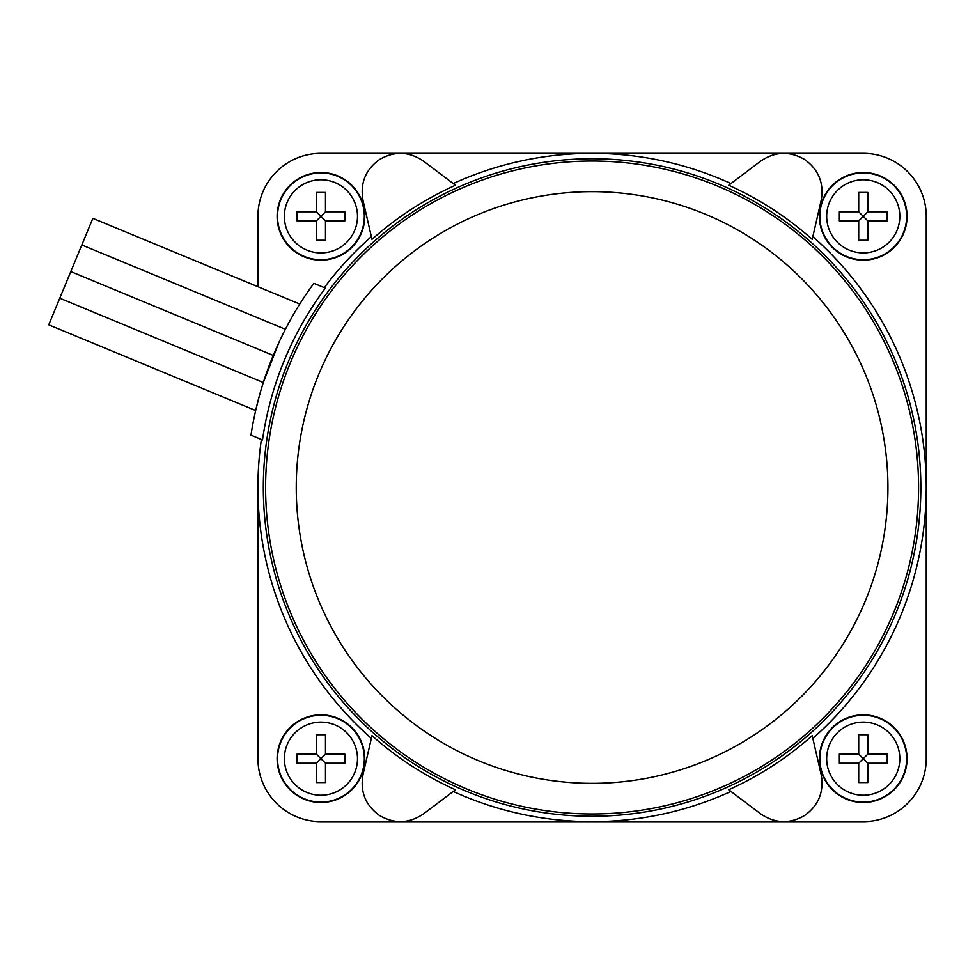 <?xml version="1.0" encoding="UTF-8"?>
<svg xmlns="http://www.w3.org/2000/svg" width="975" height="975" viewBox="0 0 975 975"><rect width="100%" height="100%" fill="white"/><g stroke="black" fill="none" stroke-linecap="round" stroke-linejoin="round"><path stroke-width="1.46" d="M867.799 734.76L867.799 754.114L887.152 754.114L887.25 758.66L887.152 763.206L867.799 763.206L858.707 754.114L858.707 734.76L867.799 734.76L867.799 754.114L887.152 754.114M867.799 754.114L858.707 763.206L839.353 763.206L839.353 754.114L858.707 754.114L858.707 734.76M839.353 754.114L858.707 754.114M839.353 763.206L858.707 763.206L858.707 782.559L858.707 763.206M867.799 782.559L867.799 763.206L867.799 782.559L858.707 782.559M867.799 763.206L887.152 763.206M867.799 192.441L867.799 211.794L887.152 211.794L887.25 216.34L887.152 220.886L867.799 220.886L858.707 211.794L858.707 192.441L867.799 192.441L867.799 211.794L887.152 211.794M867.799 211.794L858.707 220.886L839.353 220.886L839.353 211.794L858.707 211.794L858.707 192.441M839.353 211.794L858.707 211.794M839.353 220.886L858.707 220.886L858.707 240.24L858.707 220.886M867.799 240.24L867.799 220.886L867.799 240.24L858.707 240.24M867.799 220.886L887.152 220.886M325.479 734.76L325.479 754.114L344.821 754.114L344.821 763.206L325.479 763.206L316.375 754.114L316.375 734.76L325.479 734.76L325.479 754.114L344.821 754.114M325.479 754.114L316.375 763.206L297.034 763.206L297.034 754.114L316.375 754.114L316.375 734.76M297.034 754.114L316.375 754.114M297.034 763.206L316.375 763.206L316.375 782.559L316.375 763.206M325.479 782.559L325.479 763.206L325.479 782.559L316.375 782.559M325.479 763.206L344.821 763.206M887.932 487.5A295.839 295.839 0 0 0 592.093 191.661A295.839 295.839 0 0 0 296.254 487.5A295.839 295.839 0 0 0 592.093 783.339A295.839 295.839 0 0 0 887.932 487.5M265.602 487.5A326.491 326.491 0 0 1 592.093 161.009A326.491 326.491 0 0 1 918.584 487.5A326.491 326.491 0 0 1 592.093 813.991A326.491 326.491 0 0 1 265.602 487.5M325.479 192.441L325.479 211.794L344.821 211.794L344.821 220.886L325.479 220.886L316.375 211.794L316.375 192.441L325.479 192.441L325.479 211.794L344.821 211.794M325.479 211.794L316.375 220.886L297.034 220.886L297.034 211.794L316.375 211.794L316.375 192.441M297.034 211.794L316.375 211.794M297.034 220.886L316.375 220.886L316.375 240.24L316.375 220.886M325.479 240.24L325.479 220.886L325.479 240.24L316.375 240.24M325.479 220.886L344.821 220.886M783.62 821.657L592.69 821.657M591.484 821.657L400.567 821.657M728.727 789.762C759.306 775.966 787.13 757.928 812.212 735.65L821.194 774.723C824.18 791.749 818.671 805.338 804.68 815.49C789.701 824.131 775.04 823.607 760.719 813.918L728.727 789.762M371.975 735.65C397.044 757.928 424.881 775.966 455.459 789.762L423.467 813.918C409.134 823.607 394.485 824.131 379.507 815.49C365.503 805.338 359.994 791.749 362.992 774.723L371.975 735.65M907.079 758.66A43.826 43.826 0 0 0 863.253 714.833A43.826 43.826 0 0 0 819.427 758.66A43.826 43.826 0 0 0 863.253 802.486A43.826 43.826 0 0 0 907.079 758.66M907.079 216.34A43.826 43.826 0 0 0 863.253 172.514A43.826 43.826 0 0 0 819.427 216.34A43.826 43.826 0 0 0 863.253 260.167A43.826 43.826 0 0 0 907.079 216.34M400.152 153.343L320.933 153.343A62.997 62.997 0 0 0 257.936 216.34L257.936 286.711L257.936 216.34A62.997 62.997 0 0 1 320.933 153.343L863.253 153.343A62.997 62.997 0 0 1 926.25 216.34L926.25 758.66A62.997 62.997 0 0 1 863.253 821.657L320.933 821.657A62.997 62.997 0 0 1 257.936 758.66L257.936 486.891M926.25 488.109L926.25 758.66A62.997 62.997 0 0 1 863.253 821.657L784.022 821.657M784.022 153.343L863.253 153.343A62.997 62.997 0 0 1 926.25 216.34L926.25 486.891M804.68 159.51C818.671 169.662 824.18 183.251 821.194 200.277L812.212 239.35C787.13 217.072 759.306 199.034 728.727 185.238L760.719 161.082C775.04 151.393 789.701 150.869 804.68 159.51M379.507 159.51C394.485 150.869 409.134 151.393 423.467 161.082L455.459 185.238C424.881 199.034 397.044 217.072 371.975 239.35L362.992 200.277C359.994 183.251 365.503 169.662 379.507 159.51M400.152 821.657L320.933 821.657A62.997 62.997 0 0 1 257.936 758.66L257.936 488.109M364.747 758.66A43.826 43.826 0 0 0 320.933 714.833A43.826 43.826 0 0 0 277.107 758.66A43.826 43.826 0 0 0 320.933 802.486A43.826 43.826 0 0 0 364.747 758.66M920.851 487.5A328.77 328.77 0 0 1 592.093 816.27A328.77 328.77 0 0 1 263.323 487.5A328.77 328.77 0 0 1 592.093 158.73A328.77 328.77 0 0 1 920.851 487.5M261.397 439.469A334.157 334.157 0 0 0 371.341 738.368M453.229 791.444A334.157 334.157 0 0 0 730.945 791.444M812.833 738.368A334.157 334.157 0 0 0 812.833 236.632M400.567 153.343L591.484 153.343M592.69 153.343L783.62 153.343M255.669 410.524L259.216 396.398C264.457 378.483 264.457 378.483 259.216 396.398L255.669 410.524L48.75 324.821L92.857 218.339L299.776 304.042M371.341 236.632A334.157 334.157 0 0 0 324.297 287.637M730.945 183.556A334.157 334.157 0 0 0 453.229 183.556M262.507 439.92A332.999 332.999 0 0 1 325.394 288.088L313.865 283.311A345.113 345.113 0 0 0 250.965 435.143L262.507 439.92M364.747 216.34A43.826 43.826 0 0 0 320.933 172.514A43.826 43.826 0 0 0 277.107 216.34A43.826 43.826 0 0 0 320.933 260.167A43.826 43.826 0 0 0 364.747 216.34M292.293 316.534C301.872 300.41 301.872 300.41 292.293 316.534C301.872 300.41 301.872 300.41 292.293 316.534L285.382 329.27L81.827 244.957M279.033 342.237C287.162 325.492 287.162 325.492 279.033 342.237L263.335 382.517L59.78 298.192M899.828 758.66A36.575 36.575 0 0 0 863.253 722.097A36.575 36.575 0 0 0 826.678 758.66A36.575 36.575 0 0 0 863.253 795.234A36.575 36.575 0 0 0 899.828 758.66M899.828 216.34A36.575 36.575 0 0 0 863.253 179.766A36.575 36.575 0 0 0 826.678 216.34A36.575 36.575 0 0 0 863.253 252.903A36.575 36.575 0 0 0 899.828 216.34M357.496 758.66A36.575 36.575 0 0 0 320.933 722.097A36.575 36.575 0 0 0 284.359 758.66A36.575 36.575 0 0 0 320.933 795.234A36.575 36.575 0 0 0 357.496 758.66M906.665 758.66A43.412 43.412 0 0 0 863.253 715.26A43.412 43.412 0 0 0 819.841 758.66A43.412 43.412 0 0 0 863.253 802.072A43.412 43.412 0 0 0 906.665 758.66M906.665 216.34A43.412 43.412 0 0 0 863.253 172.928A43.412 43.412 0 0 0 819.841 216.34A43.412 43.412 0 0 0 863.253 259.74A43.412 43.412 0 0 0 906.665 216.34M364.333 758.66A43.412 43.412 0 0 0 320.933 715.26A43.412 43.412 0 0 0 277.522 758.66A43.412 43.412 0 0 0 320.933 802.072A43.412 43.412 0 0 0 364.333 758.66M357.496 216.34A36.575 36.575 0 0 0 320.933 179.766A36.575 36.575 0 0 0 284.359 216.34A36.575 36.575 0 0 0 320.933 252.903A36.575 36.575 0 0 0 357.496 216.34M364.333 216.34A43.412 43.412 0 0 0 320.933 172.928A43.412 43.412 0 0 0 277.522 216.34A43.412 43.412 0 0 0 320.933 259.74A43.412 43.412 0 0 0 364.333 216.34M273.244 355.424L70.809 271.574"/></g></svg>
